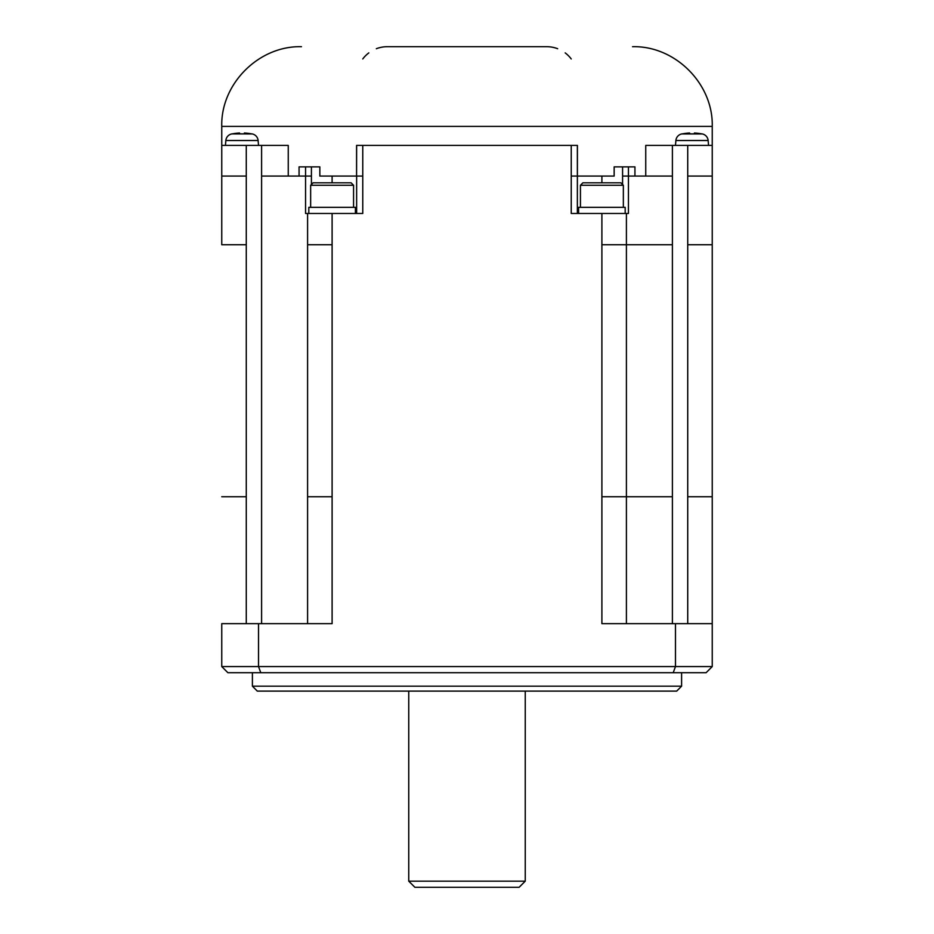 <?xml version="1.0" encoding="UTF-8"?>
<svg xmlns="http://www.w3.org/2000/svg" width="934" height="934" viewBox="0 0 934 934"><rect width="100%" height="100%" fill="white"/><g stroke="black" fill="none" stroke-linecap="round" stroke-linejoin="round"><path stroke-width="1.4" d="M712.245 496.736L712.245 176.071L687.728 176.071L687.728 496.736L712.245 496.736L712.245 623.655L601.893 623.655L601.893 213.466L571.234 213.466L571.234 176.071L577.364 176.071L577.364 213.466L577.422 145.412L577.364 176.071L577.364 145.412L356.578 145.412L356.578 176.071L319.848 176.071L319.848 166.871L299.067 166.871L299.067 176.071L288.256 176.071L288.256 145.412L221.755 145.412L221.755 126.405L712.245 126.405C713.354 83.826 675.13 45.591 632.54 46.7M601.893 213.466L626.41 213.466L626.41 623.655M622.581 184.512L622.581 176.071L628.442 176.071L628.442 213.466L626.41 213.466M356.636 213.466L356.636 176.071L362.766 176.071L362.766 213.466L307.59 213.466L307.59 244.743L307.59 213.466L305.558 213.466L305.558 176.071L311.419 176.071L311.419 166.871M310.672 185.271L353.554 185.271L351.114 182.819L313.1 182.819L310.648 185.271L310.648 207.336M308.815 213.466L308.815 207.336L355.41 207.336L355.41 213.466M676.695 691.102L257.305 691.102L252.402 686.186L681.598 686.186L676.695 691.102M307.59 496.736L307.59 244.743L307.59 623.655L307.59 496.736L332.107 496.736L332.107 623.655L221.755 623.655L221.755 666.572L227.884 672.702L673.216 672.702L675.48 666.572L675.48 623.655M414.883 887.3L408.753 881.171L525.212 881.171M414.918 887.3L519.082 887.3M580.434 185.271L623.328 185.271L620.9 182.819L582.886 182.819L580.434 185.271L580.434 207.336M712.245 623.655L712.245 666.572L221.755 666.572L227.884 672.702M258.52 623.655L258.52 666.572L260.784 672.702M706.116 672.702L712.245 666.572L706.116 672.702L673.216 672.702M681.598 672.702L681.598 686.186M252.402 672.702L252.402 686.186M221.755 623.655L221.755 666.572M578.59 213.466L578.59 207.336L625.185 207.336L625.185 213.466M221.755 244.743L246.272 244.743L246.272 176.071L221.755 176.071L221.755 244.743L221.755 145.412M577.422 176.071L614.152 176.071L614.152 166.871L634.933 166.871L634.933 176.071L645.744 176.071L645.744 145.412L712.245 145.412L712.245 126.405M712.245 176.071L712.245 145.412M708.567 145.412L708.147 140.509A7.355 7.355 0 0 0 702.275 133.936A51.498 51.498 0 0 0 701.948 133.877M708.147 140.509L675.889 140.509A7.355 7.355 0 0 1 681.762 133.936L682.089 133.936A51.452 51.452 0 0 1 689.631 133.013L689.631 133.924L689.631 133.013M682.089 133.877A51.498 51.498 0 0 0 681.762 133.936L701.948 133.936A51.452 51.452 0 0 0 694.406 133.013L694.406 133.924A50.541 50.541 0 0 0 689.631 133.924A50.541 50.541 0 0 1 694.406 133.924L694.406 133.013M557.668 48.72A30.659 30.659 0 0 0 546.705 46.7L387.295 46.7A30.659 30.659 0 0 0 376.332 48.72M368.825 52.888A30.659 30.659 0 0 0 362.766 58.959M565.175 52.888A30.659 30.659 0 0 1 571.234 58.959M232.052 133.877A51.498 51.498 0 0 0 231.725 133.936A7.355 7.355 0 0 0 225.853 140.509L258.111 140.509A7.355 7.355 0 0 0 252.238 133.936A51.498 51.498 0 0 0 251.911 133.877M239.594 133.013A51.452 51.452 0 0 0 232.052 133.924L251.911 133.936A51.452 51.452 0 0 0 244.369 133.013L244.369 133.924A50.541 50.541 0 0 0 239.594 133.924L239.594 133.013L239.594 133.924A50.541 50.541 0 0 1 244.369 133.924L244.369 133.013M356.578 176.071L356.636 145.412M332.107 176.071L332.107 182.819M311.419 184.512L311.419 176.071M601.893 176.071L601.893 182.819M601.893 496.736L672.398 496.736L672.398 244.743L601.893 244.743M672.398 244.743L672.398 176.071L645.744 176.071M634.933 176.071L628.442 176.071L628.442 166.871M307.59 244.743L332.107 244.743L332.107 213.466M246.272 244.743L246.272 623.655M288.256 176.071L261.602 176.071L261.602 623.655M672.398 623.655L672.398 496.736M687.728 496.736L687.728 623.655M332.107 496.736L332.107 244.743M305.558 166.871L305.558 176.071L299.067 176.071M687.728 244.743L712.245 244.743M221.755 496.736L246.272 496.736M687.728 176.071L687.728 145.412M672.398 176.071L672.398 145.412M261.602 176.071L261.602 145.412M246.272 176.071L246.272 145.412M622.581 176.071L622.581 166.871M362.766 176.071L362.766 145.412M571.234 145.412L571.234 176.071M353.566 207.336L353.566 185.271M519.117 887.3L525.247 881.171L525.247 691.102M408.753 691.102L408.753 881.171M675.889 140.509L675.469 145.412M221.755 126.405C220.646 83.826 258.87 45.591 301.46 46.7M225.853 140.509L225.433 145.412M258.111 140.509L258.531 145.412M623.352 207.336L623.352 185.271"/></g></svg>
